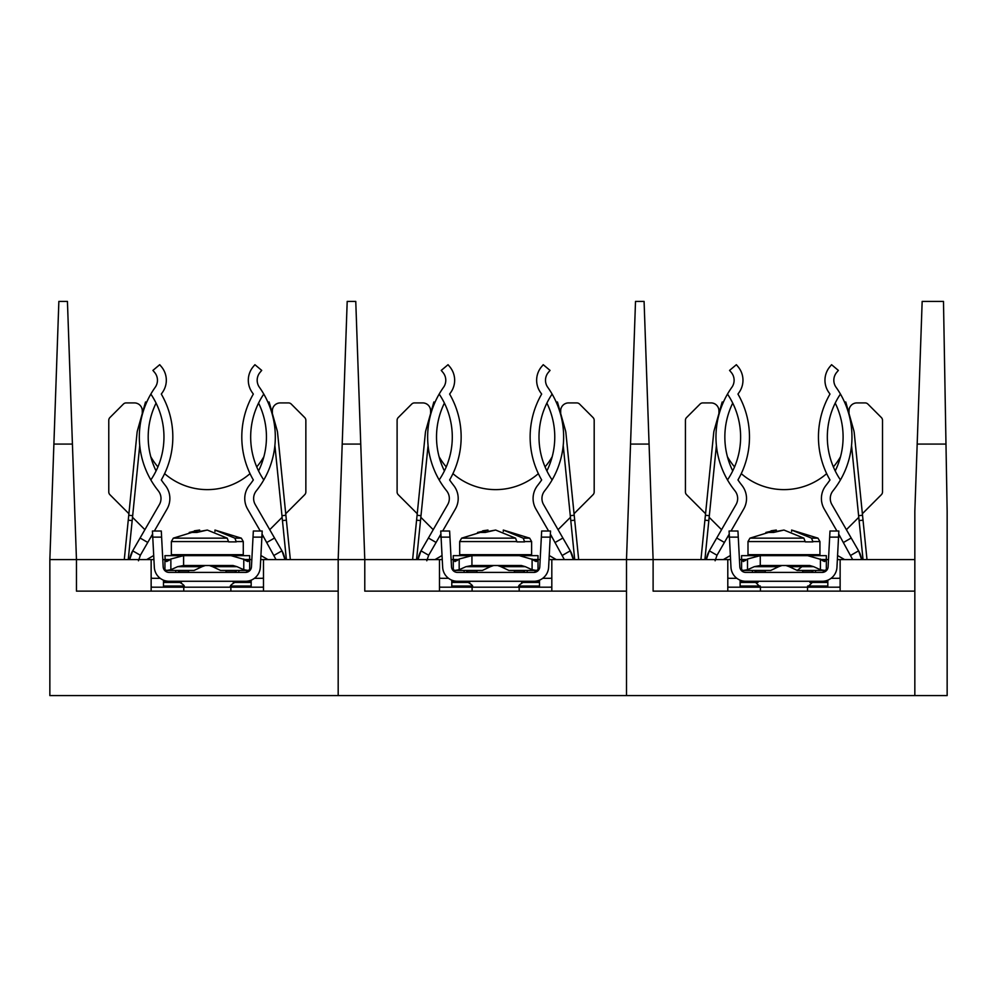 <?xml version="1.0" encoding="UTF-8"?>
<svg xmlns="http://www.w3.org/2000/svg" width="997" height="997" viewBox="0 0 997 997"><rect width="100%" height="100%" fill="white"/><g stroke="black" fill="none" stroke-linecap="round" stroke-linejoin="round"><path stroke-width="1.5" d="M645.358 337.559L649.072 444.076L630.54 444.076L626.502 559.591L626.502 695.582L947.15 695.582L947.15 511.274L945.979 444.076L917.178 444.076L914.835 511.274L914.835 695.582M634.254 337.559L630.54 444.076L635.513 301.418L644.087 301.418L653.11 559.591L653.11 591.121L914.835 591.121M840.135 591.121L840.135 559.591L837.355 559.591M828.495 559.591L826.339 559.591M741.594 559.591L739.45 559.591M730.577 559.591L727.798 559.591L727.798 591.121M549.035 559.591L727.798 559.591M840.135 559.591L914.835 559.591M917.178 444.076L922.163 301.418L943.486 301.418L945.979 444.076L944.122 337.559M704.904 559.591L708.83 520.571L704.904 520.185L705.402 515.275L709.328 515.673L716.394 445.472M700.941 559.591L704.904 520.185M723.311 402.314L722.177 401.99L714.151 430.442A13.796 13.796 0 0 0 713.702 432.81L705.402 515.275M709.328 515.673L708.83 520.571M863.041 559.591L859.102 520.571L863.028 520.185L866.991 559.591M859.102 520.571L858.616 515.673L862.53 515.275L854.23 432.81A13.796 13.796 0 0 0 853.781 430.442L845.755 401.99L844.621 402.314M854.23 432.81L863.028 520.185M851.538 445.472L858.616 515.673M840.135 587.183L837.642 587.183M730.29 587.183L727.798 587.183M819.646 581.276L827.822 581.276L827.822 580.167M745.744 581.276L822.201 581.276A14.781 14.781 0 0 0 836.957 567.268L838.539 537.121L829.666 537.121L828.108 566.807A5.907 5.907 0 0 1 822.213 572.403L745.731 572.403A5.907 5.907 0 0 1 739.824 566.807L738.266 537.121L729.405 537.121L730.975 567.268A14.781 14.781 0 0 0 745.744 581.276M840.135 587.059A24.24 24.24 0 0 1 837.58 587.183A1.969 1.969 0 0 0 837.567 587.183L740.123 587.183L740.123 581.276L748.298 581.276M826.613 570.434L822.213 572.403M740.123 581.276L740.123 580.167M840.135 578.11A15.366 15.366 0 0 1 837.592 578.322A10.842 10.842 0 0 0 837.567 578.322L831.062 578.322M736.87 578.322L730.365 578.322A10.842 10.842 0 0 0 730.352 578.322A15.366 15.366 0 0 1 727.798 578.11M838.701 534.08L852.56 559.367M836.932 531.015L824.245 509.043A21.087 21.087 0 0 1 825.815 485.601L827.049 484.019A76.856 76.856 0 0 0 829.978 479.943A85.73 85.73 0 0 1 829.978 394.077L828.681 392.195A10.842 10.842 0 0 1 828.42 391.821A21.087 21.087 0 0 1 829.89 366.697L831.573 364.703L838.365 370.398L836.682 372.404A12.213 12.213 0 0 0 835.835 386.961A1.969 1.969 0 0 0 835.885 387.023A85.73 85.73 0 0 1 840.434 479.943A76.856 76.856 0 0 1 840.434 394.077M843.524 542.443L851.201 538.019L831.922 504.607A12.213 12.213 0 0 1 832.831 491.023L834.065 489.44A85.73 85.73 0 0 0 840.434 479.943M715.111 560.775L717.017 555.254L724.408 542.443L716.731 538.019L736.023 504.607A12.213 12.213 0 0 0 735.101 491.023L733.879 489.44A85.73 85.73 0 0 1 727.498 394.077A76.856 76.856 0 0 1 727.498 479.943M727.498 394.077A85.73 85.73 0 0 1 732.06 387.023A1.969 1.969 0 0 0 732.11 386.961A12.213 12.213 0 0 0 731.25 372.404L729.567 370.398L736.359 364.703L738.042 366.697A21.087 21.087 0 0 1 739.512 391.821A10.842 10.842 0 0 1 739.263 392.195L737.954 394.077A85.73 85.73 0 0 1 737.954 479.943A76.856 76.856 0 0 0 740.896 484.019L742.117 485.601A21.087 21.087 0 0 1 743.7 509.043L731.013 531.015M729.243 534.08L724.408 542.443M706.325 559.591A24.24 24.24 0 0 1 706.337 559.516L709.341 550.83L716.731 538.019M740.123 587.183L730.365 587.183A24.24 24.24 0 0 1 727.798 587.059M851.201 538.019L858.604 550.83L861.607 559.516A24.24 24.24 0 0 1 861.62 559.591M732.733 470.92A76.856 76.856 0 0 1 732.733 403.1A76.856 76.856 0 0 1 734.565 466.895A65.042 65.042 0 0 1 727.411 456.701M835.212 403.1A76.856 76.856 0 0 1 835.212 470.92M850.927 555.254L858.604 550.83A24.24 24.24 0 0 1 861.607 559.516L861.084 559.591M717.017 555.254L709.341 550.83A24.24 24.24 0 0 0 706.337 559.516L706.861 559.591M807.632 586.037L827.822 586.037L827.822 582.422L809.925 582.422M827.822 581.276L827.822 582.422M827.822 586.037L827.822 587.183M729.405 537.121L729.081 531.015L737.954 531.015L738.266 537.121M829.666 537.121L829.99 531.015L838.851 531.015L838.539 537.121M741.319 570.434L752.436 570.434L752.436 572.403M826.339 555.653L802.697 555.653L826.339 555.653L826.301 559.529L821.167 559.529L807.682 555.653L760.262 555.653L760.262 565.511L754.305 566.67L778.707 566.67L781.984 565.511M741.594 555.653L760.25 555.653L747.513 559.018L743.326 561.573L741.594 559.018L741.594 555.653L760.25 555.653L760.262 565.511L809.701 565.511L813.627 566.67L789.225 566.67L797.214 570.434L801.937 566.67M771.042 530.815L776.302 530.055L776.302 531.451L783.966 530.055L803.881 538.156L805.277 541.882L812.941 541.882L811.546 538.156L791.63 530.055L791.63 531.463M812.941 541.558L819.933 541.558L819.933 554.668L747.999 554.668L747.999 541.558L805.277 541.558M803.881 538.156L749.956 538.156L776.302 530.055L765.883 532.448L773.547 532.448L783.966 530.055M778.707 566.67L770.731 570.434L743.326 570.434L741.594 569.723L741.594 559.018M785.948 565.511L789.225 566.67M780.19 565.798L778.794 566.595M812.941 541.882L805.277 541.882M754.305 566.67L747.513 569.723L743.326 570.434M826.339 559.018L826.339 569.723L824.606 570.434L820.431 569.723L813.627 566.67M826.027 560.513L822.338 560.513L824.606 561.573L826.301 559.529M822.338 560.513L821.167 559.529M722.177 401.99L714.151 430.442M839.91 536.174L838.514 537.57L837.567 555.528L844.609 559.591M862.38 513.704L881.348 494.724A3.938 3.938 0 0 0 882.507 491.945L882.507 420.31A3.938 3.938 0 0 0 881.348 417.531L867.901 404.072A3.938 3.938 0 0 0 865.109 402.913L856.884 402.913A7.889 7.889 0 0 0 849.008 410.801L849.008 413.506M741.257 473.637A65.042 65.042 0 0 0 826.675 473.637M833.367 466.895A65.042 65.042 0 0 0 840.533 456.701M718.937 413.506L718.937 410.801A7.889 7.889 0 0 0 711.048 402.913L702.823 402.913A3.938 3.938 0 0 0 700.044 404.072L686.584 417.531A3.938 3.938 0 0 0 685.425 420.31L685.425 491.945A3.938 3.938 0 0 0 686.584 494.724L705.564 513.704M729.43 537.57L728.034 536.174M721.541 529.681L709.166 517.306M723.336 559.591L730.365 555.528M846.391 529.681L858.778 517.306M357.026 337.559L360.752 444.076L342.208 444.076L338.182 559.591L338.182 695.582L626.502 695.582L626.502 591.121L364.777 591.121L364.777 559.591L439.478 559.591L439.478 591.121M540.162 559.591L538.019 559.591M453.274 559.591L451.118 559.591M442.257 559.591L439.478 559.591M260.703 559.591L364.777 559.591L355.767 301.418L347.193 301.418L342.208 444.076L345.934 337.559M551.815 559.591L551.815 591.121M68.706 337.559L72.42 444.076L53.888 444.076L49.85 559.591L49.85 695.582L338.182 695.582L338.182 591.121L76.457 591.121L76.457 559.591L151.145 559.591L151.145 591.121M251.842 559.591L249.686 559.591M164.941 559.591L162.798 559.591M153.924 559.591L151.145 559.591M49.85 559.591L76.457 559.591L67.435 301.418L58.86 301.418L53.888 444.076L57.602 337.559M263.482 559.591L263.482 591.121M416.572 559.591L420.51 520.571L416.584 520.185L417.082 515.275L420.996 515.673L428.074 445.472M412.621 559.591L416.584 520.185M434.991 402.314L433.857 401.99L425.831 430.442A13.796 13.796 0 0 0 425.383 432.81L417.082 515.275M420.996 515.673L420.51 520.571M574.708 559.591L570.783 520.571L574.696 520.185L578.671 559.591M570.783 520.571L570.284 515.673L574.21 515.275L565.897 432.81A13.796 13.796 0 0 0 565.449 430.442L557.435 401.99L556.301 402.314M565.897 432.81L574.696 520.185M563.218 445.472L570.284 515.673M551.815 587.183L549.322 587.183M441.97 587.183L439.478 587.183M531.314 581.276L539.489 581.276L539.489 580.167M457.411 581.276L533.869 581.276A14.781 14.781 0 0 0 548.624 567.268L550.207 537.121L541.346 537.121L539.788 566.807A5.907 5.907 0 0 1 533.881 572.403L457.399 572.403A5.907 5.907 0 0 1 451.504 566.807L449.946 537.121L441.073 537.121L442.656 567.268A14.781 14.781 0 0 0 457.411 581.276M551.815 587.059A24.24 24.24 0 0 1 549.247 587.183L451.791 587.183L451.791 581.276L459.966 581.276M538.293 570.434L533.881 572.403M451.791 581.276L451.791 580.167M551.815 578.11A15.366 15.366 0 0 1 549.26 578.322A10.842 10.842 0 0 0 549.247 578.322L542.742 578.322M448.55 578.322L442.032 578.322A10.842 10.842 0 0 0 442.02 578.322A15.366 15.366 0 0 1 439.478 578.11M550.369 534.08L564.227 559.367M548.599 531.015L535.912 509.043A21.087 21.087 0 0 1 537.495 485.601L538.716 484.019A76.856 76.856 0 0 0 541.658 479.943A85.73 85.73 0 0 1 541.658 394.077L540.349 392.195A10.842 10.842 0 0 1 540.1 391.821A21.087 21.087 0 0 1 541.57 366.697L543.24 364.703L550.045 370.398L548.362 372.404A12.213 12.213 0 0 0 547.503 386.961A1.969 1.969 0 0 0 547.552 387.023A85.73 85.73 0 0 1 552.114 479.943A76.856 76.856 0 0 1 552.114 394.077M555.204 542.443L562.881 538.019L543.589 504.607A12.213 12.213 0 0 1 544.512 491.023L545.733 489.44A85.73 85.73 0 0 0 552.114 479.943M426.791 560.775L428.685 555.254L436.088 542.443L428.411 538.019L447.69 504.607A12.213 12.213 0 0 0 446.781 491.023L445.547 489.44A85.73 85.73 0 0 1 439.178 394.077A76.856 76.856 0 0 1 439.178 479.943M439.178 394.077A85.73 85.73 0 0 1 443.727 387.023A1.969 1.969 0 0 0 443.777 386.961A12.213 12.213 0 0 0 442.917 372.404L441.247 370.398L448.039 364.703L449.722 366.697A21.087 21.087 0 0 1 451.192 391.821A10.842 10.842 0 0 1 450.931 392.195L449.622 394.077A85.73 85.73 0 0 1 449.622 479.943A76.856 76.856 0 0 0 452.563 484.019L453.797 485.601A21.087 21.087 0 0 1 455.367 509.043L442.68 531.015M440.911 534.08L436.088 542.443M417.992 559.591A24.24 24.24 0 0 1 418.005 559.516L421.008 550.83L428.411 538.019M451.791 587.183L442.032 587.183A24.24 24.24 0 0 1 439.478 587.059M562.881 538.019L570.272 550.83L573.275 559.516A24.24 24.24 0 0 1 573.287 559.591M444.4 470.92A76.856 76.856 0 0 1 444.4 403.1A76.856 76.856 0 0 1 446.245 466.895A65.042 65.042 0 0 1 439.079 456.701M546.879 403.1A76.856 76.856 0 0 1 546.879 470.92M562.595 555.254L570.272 550.83A24.24 24.24 0 0 1 573.275 559.516L572.752 559.591M428.685 555.254L421.008 550.83A24.24 24.24 0 0 0 418.005 559.516L418.528 559.591M519.312 586.037L539.489 586.037L539.489 582.422L521.593 582.422M539.489 581.276L539.489 582.422M539.489 586.037L539.489 587.183M441.073 537.121L440.749 531.015L449.622 531.015L449.946 537.121M541.346 537.121L541.658 531.015L550.531 531.015L550.207 537.121M452.999 570.434L464.116 570.434L464.116 572.403M538.019 555.653L514.365 555.653L538.019 555.653L537.969 559.529L532.834 559.529L519.362 555.653L471.942 555.653L471.942 565.511L465.985 566.67L490.387 566.67L493.665 565.511M453.274 555.653L471.93 555.653L459.181 559.018L455.006 561.573L453.274 559.018L453.274 555.653L471.93 555.653L471.942 565.511L521.381 565.511L525.307 566.67L500.905 566.67L508.881 570.434L536.286 570.434L532.099 569.723L525.307 566.67M482.722 530.815L487.982 530.055L487.982 531.451L495.646 530.055L515.561 538.156L516.957 541.882L524.621 541.882L523.226 538.156L503.311 530.055L503.311 531.463M524.621 541.558L531.613 541.558L531.613 554.668L459.679 554.668L459.679 541.558L516.957 541.558M515.561 538.156L461.623 538.156L487.982 530.055L477.563 532.448L485.227 532.448L495.646 530.055M477.675 566.67L490.387 566.67L482.398 570.434L455.006 570.434L453.274 569.723L453.274 559.018M497.628 565.511L500.905 566.67M491.87 565.798L490.462 566.595M524.621 541.882L516.957 541.882M465.985 566.67L459.181 569.723L455.006 570.434M538.019 559.018L538.019 569.723L536.286 570.434M537.695 560.513L534.006 560.513L536.286 561.573L537.969 559.529M534.006 560.513L532.834 559.529M128.252 559.591L132.177 520.571L128.252 520.185L128.75 515.275L132.676 515.673L139.742 445.472M124.289 559.591L128.252 520.185M146.659 402.314L145.525 401.99L137.499 430.442A13.796 13.796 0 0 0 137.05 432.81L128.75 515.275M132.676 515.673L132.177 520.571M286.388 559.591L282.45 520.571L286.376 520.185L290.339 559.591M282.45 520.571L281.964 515.673L285.877 515.275L277.577 432.81A13.796 13.796 0 0 0 277.129 430.442L269.103 401.99L267.969 402.314M277.577 432.81L286.376 520.185M274.885 445.472L281.964 515.673M263.482 587.183L260.99 587.183M153.638 587.183L151.145 587.183M242.981 581.276L251.169 581.276L251.169 580.167M169.091 581.276L245.549 581.276A14.781 14.781 0 0 0 260.304 567.268L261.887 537.121L253.014 537.121L251.456 566.807A5.907 5.907 0 0 1 245.561 572.403L169.079 572.403A5.907 5.907 0 0 1 163.172 566.807L161.614 537.121L152.753 537.121L154.323 567.268A14.781 14.781 0 0 0 169.091 581.276M263.482 587.059A24.24 24.24 0 0 1 260.927 587.183A1.969 1.969 0 0 0 260.915 587.183L163.471 587.183L163.471 581.276L171.646 581.276M249.96 570.434L245.561 572.403M163.471 581.276L163.471 580.167M263.482 578.11A15.366 15.366 0 0 1 260.94 578.322A10.842 10.842 0 0 0 260.915 578.322L254.409 578.322M160.218 578.322L153.712 578.322A10.842 10.842 0 0 0 153.7 578.322A15.366 15.366 0 0 1 151.145 578.11M262.049 534.08L275.907 559.367M260.267 531.015L247.58 509.043A21.087 21.087 0 0 1 249.163 485.601L250.397 484.019A76.856 76.856 0 0 0 253.325 479.943A85.73 85.73 0 0 1 253.325 394.077A85.73 85.73 0 0 0 250.023 473.637A65.042 65.042 0 0 1 164.605 473.637A85.73 85.73 0 0 0 161.302 394.077A85.73 85.73 0 0 1 161.302 479.943A76.856 76.856 0 0 0 164.243 484.019L165.465 485.601A21.087 21.087 0 0 1 167.047 509.043L154.361 531.015M266.872 542.443L274.549 538.019L255.269 504.607A12.213 12.213 0 0 1 256.179 491.023L257.413 489.44A85.73 85.73 0 0 0 263.781 479.943A76.856 76.856 0 0 1 263.781 394.077A85.73 85.73 0 0 0 259.232 387.023A1.969 1.969 0 0 1 259.183 386.961A12.213 12.213 0 0 1 260.03 372.404L261.713 370.398L254.92 364.703L253.238 366.697A21.087 21.087 0 0 0 251.767 391.821A10.842 10.842 0 0 0 252.017 392.195L253.325 394.077M138.458 560.775L140.365 555.254L147.755 542.443L140.079 538.019L159.37 504.607A12.213 12.213 0 0 0 158.448 491.023L157.227 489.44A85.73 85.73 0 0 1 150.846 394.077A76.856 76.856 0 0 1 150.846 479.943M152.591 534.08L147.755 542.443M129.672 559.591A24.24 24.24 0 0 1 129.685 559.516L132.688 550.83L140.079 538.019M163.471 587.183L153.712 587.183A24.24 24.24 0 0 1 151.145 587.059M274.549 538.019L281.952 550.83L284.955 559.516A24.24 24.24 0 0 1 284.968 559.591M156.08 470.92A76.856 76.856 0 0 1 156.08 403.1M161.302 394.077L162.611 392.195A10.842 10.842 0 0 0 162.86 391.821A21.087 21.087 0 0 0 161.389 366.697L159.707 364.703L152.915 370.398L154.597 372.404A12.213 12.213 0 0 1 155.445 386.961A1.969 1.969 0 0 1 155.407 387.023A85.73 85.73 0 0 0 150.846 394.077M263.881 456.701A65.042 65.042 0 0 1 256.715 466.895A76.856 76.856 0 0 1 258.559 403.1A76.856 76.856 0 0 1 258.559 470.92M263.781 394.077A85.73 85.73 0 0 1 263.781 479.943M274.262 555.254L281.952 550.83A24.24 24.24 0 0 1 284.955 559.516L284.432 559.591M140.365 555.254L132.688 550.83A24.24 24.24 0 0 0 129.685 559.516L130.208 559.591M230.98 586.037L251.169 586.037L251.169 582.422L233.273 582.422M251.169 581.276L251.169 582.422M251.169 586.037L251.169 587.183M152.753 537.121L152.429 531.015L161.302 531.015L161.614 537.121M253.014 537.121L253.338 531.015L262.199 531.015L261.887 537.121M164.667 570.434L175.784 570.434L175.784 572.403M249.686 555.653L226.032 555.653L249.686 555.653L249.636 559.529L244.514 559.529L231.03 555.653L183.598 555.653L183.598 565.511L233.049 565.511L236.974 566.67L212.573 566.67L220.549 570.434L247.954 570.434L243.779 569.723L236.974 566.67M183.598 565.511L177.653 566.67L202.055 566.67L205.332 565.511M164.941 555.653L183.598 555.653L170.861 559.018L166.673 561.573L165.265 560.513L164.941 555.653L183.598 555.653M194.39 530.815L199.649 530.055L199.649 531.451L207.314 530.055L227.229 538.156L228.625 541.882L236.289 541.882L234.893 538.156L214.978 530.055L214.978 531.463M236.289 541.558L243.28 541.558L243.28 554.668L171.347 554.668L171.347 541.558L228.625 541.558M227.229 538.156L173.304 538.156L199.649 530.055L189.231 532.448L196.895 532.448L207.314 530.055M166.673 570.434L170.861 569.723L177.653 566.67L202.055 566.67L194.079 570.434L166.673 570.434L164.941 569.723L164.941 559.018M209.295 565.511L212.573 566.67M203.538 565.798L202.142 566.595M236.289 541.882L228.625 541.882M249.686 559.018L249.686 569.723L247.954 570.434M249.375 560.513L245.686 560.513L247.954 561.573L249.636 559.529M245.686 560.513L244.514 559.529M183.61 565.511L183.61 555.653M433.857 401.99L425.831 430.442M538.355 473.637A65.042 65.042 0 0 1 452.937 473.637A85.73 85.73 0 0 0 449.622 394.077M551.578 536.174L550.182 537.57L549.247 555.528L556.276 559.591M574.048 513.704L593.028 494.724A3.938 3.938 0 0 0 594.187 491.945L594.187 420.31A3.938 3.938 0 0 0 593.028 417.531L579.569 404.072A3.938 3.938 0 0 0 576.777 402.913L568.564 402.913A7.889 7.889 0 0 0 560.675 410.801L560.675 413.506M545.047 466.895A65.042 65.042 0 0 0 552.201 456.701M430.604 413.506L430.604 410.801A7.889 7.889 0 0 0 422.728 402.913L414.503 402.913A3.938 3.938 0 0 0 411.711 404.072L398.252 417.531A3.938 3.938 0 0 0 397.105 420.31L397.105 491.945A3.938 3.938 0 0 0 398.252 494.724L417.232 513.704M441.098 537.57L439.702 536.174M433.209 529.681L420.834 517.306M435.004 559.591L442.045 555.528M558.071 529.681L570.446 517.306M145.525 401.99L137.499 430.442M263.245 536.174L261.862 537.57L260.915 555.528L267.956 559.591M285.728 513.704L304.696 494.724A3.938 3.938 0 0 0 305.855 491.945L305.855 420.31A3.938 3.938 0 0 0 304.696 417.531L291.249 404.072A3.938 3.938 0 0 0 288.457 402.913L280.232 402.913A7.889 7.889 0 0 0 272.355 410.801L272.355 413.506M150.759 456.701A65.042 65.042 0 0 0 157.912 466.895M142.284 413.506L142.284 410.801A7.889 7.889 0 0 0 134.396 402.913L126.17 402.913A3.938 3.938 0 0 0 123.391 404.072L109.932 417.531A3.938 3.938 0 0 0 108.773 420.31L108.773 491.945A3.938 3.938 0 0 0 109.932 494.724L128.912 513.704M152.778 537.57L151.382 536.174M144.889 529.681L132.514 517.306M146.684 559.591L153.712 555.528M269.738 529.681L282.126 517.306M740.123 586.037L760.3 586.037M758.019 582.422L740.123 582.422M815.496 572.403L815.496 570.434L802.697 570.434L802.697 572.403M819.933 541.558L817.989 538.156L811.546 538.156M741.918 560.513L745.606 560.513M741.643 559.529L746.778 559.529M820.431 569.723L820.431 559.018M747.513 569.723L747.513 559.018M802.697 570.807L812.368 570.807M755.564 570.807L765.247 570.807M451.791 586.037L471.98 586.037M469.687 582.422L451.791 582.422M527.176 572.403L527.176 570.434L514.365 570.434L514.365 572.403M531.613 541.558L529.656 538.156L523.226 538.156M453.585 560.513L457.274 560.513M453.311 559.529L458.446 559.529M532.099 569.723L532.099 559.018M459.181 569.723L459.181 559.018M163.471 586.037L183.647 586.037M181.367 582.422L163.471 582.422M238.844 572.403L238.844 570.434L226.032 570.434L226.032 572.403M243.28 541.558L241.336 538.156L234.893 538.156M165.265 560.513L168.954 560.513M164.991 559.529L170.126 559.529M243.779 569.723L243.779 559.018M170.861 569.723L170.861 559.018M514.365 570.807L524.048 570.807M467.244 570.807L476.915 570.807M226.032 570.807L235.716 570.807M178.912 570.807L188.595 570.807M811.558 572.403L813.527 570.434M756.374 572.403L754.405 570.434M807.52 591.121L807.52 587.183L813.427 581.276M760.412 591.121L760.412 587.183L754.505 581.276M817.989 538.156L791.63 530.055M749.956 538.156L747.999 541.558M765.247 554.668L765.247 555.653M752.436 570.434L765.247 570.434L765.247 572.403M802.697 554.668L802.697 555.653M824.606 570.434L797.214 570.434M523.226 572.403L525.207 570.434M468.054 572.403L466.085 570.434M519.188 591.121L519.188 587.183C517.48 586.323 519.449 584.354 525.107 581.276M472.092 591.121L472.092 587.183C473.799 586.323 471.83 584.354 466.185 581.276M529.656 538.156L503.311 530.055M461.623 538.156L459.679 541.558M476.915 554.668L476.915 555.653M464.116 570.434L476.915 570.434L476.915 572.403M514.365 554.668L514.365 555.653M234.906 572.403L236.875 570.434M179.722 572.403L177.753 570.434M230.868 591.121L230.868 587.183C229.16 586.323 231.13 584.354 236.775 581.276M183.76 591.121L183.76 587.183C185.479 586.323 183.498 584.354 177.852 581.276M241.336 538.156L214.978 530.055M173.304 538.156L171.347 541.558M188.595 554.668L188.595 555.653M175.784 570.434L188.595 570.434L188.595 572.403M226.032 554.668L226.032 555.653"/></g></svg>
